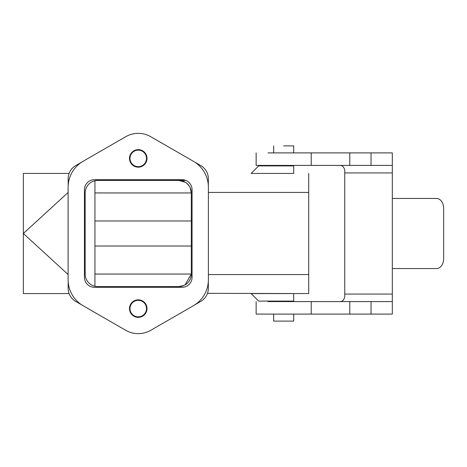 <?xml version="1.0" encoding="UTF-8"?>
<svg xmlns="http://www.w3.org/2000/svg" width="467" height="467" viewBox="0 0 467 467"><rect width="100%" height="100%" fill="white"/><g stroke="black" fill="none" stroke-linecap="round" stroke-linejoin="round"><path stroke-width="0.7" d="M194.821 162.16L200.828 165.633A15.02 15.02 0 0 1 208.335 178.639L208.335 185.574M208.335 281.426L208.335 288.361A15.02 15.02 0 0 1 200.828 301.367L194.821 304.84M81.672 304.84L75.666 301.367A15.02 15.02 0 0 1 68.159 288.361L68.159 281.426M81.672 162.16L75.666 165.633A15.02 15.02 0 0 0 68.159 178.639L68.159 185.574M97.696 286.569A12.516 12.516 180 0 1 85.181 274.053L85.181 192.947A12.516 12.516 135 0 1 97.696 180.431L178.797 180.431A12.516 12.516 0 0 1 191.312 192.947L191.312 274.053A12.516 12.516 0 0 1 178.797 286.569L97.445 286.563M138.244 166.666A8.26 8.26 0 0 1 131.093 154.273A8.26 8.26 0 0 1 145.4 154.273A8.26 8.26 0 0 1 138.244 166.666M68.655 292.19L69.093 293.574L23.35 293.574L23.35 173.426L69.093 173.426L68.655 174.81M293.696 314.104L293.696 321.109L273.668 321.109L273.668 314.104M283.679 301.087L293.696 301.087L273.668 301.087L273.668 301.589L293.696 301.589L293.696 293.574L251.141 293.574L258.648 301.087L293.696 301.087M293.696 165.411L293.696 173.426L251.141 173.426L258.648 165.913L293.696 165.913L273.668 165.913L273.668 165.411M283.679 145.891L293.696 145.891L283.679 145.891M293.696 173.426L251.141 173.426M94.941 286.259L94.941 180.741L97.696 180.431L185.854 180.431M191.312 246.016L94.941 246.016M94.941 220.984L191.312 220.984M178.797 180.431L185.352 182.288M186.911 183.42L189.444 186.368M190.04 187.454L191.312 192.947L94.941 192.947M94.941 274.053L191.312 274.053L185.049 284.893M184.086 285.395L178.797 286.569M138.244 316.854A8.26 8.26 0 0 1 131.093 304.466A8.26 8.26 0 0 1 145.4 304.466A8.26 8.26 0 0 1 138.244 316.854M68.106 192.492L23.35 233.5L68.013 274.421M207.401 173.426L207.716 174.372M207.488 293.34L308.71 293.574L308.71 173.426M208.037 291.355L207.949 291.752M84.428 277.305L84.428 189.695A10.011 10.011 0 0 1 94.439 179.684L182.054 179.684A10.011 10.011 0 0 1 192.065 189.695L192.065 277.305A10.011 10.011 0 0 1 182.054 287.316L94.439 287.316A10.011 10.011 0 0 1 84.428 277.305M125.746 136.703A25.031 25.031 0 0 1 150.748 136.703L193.32 161.238A30.086 30.086 0 0 1 208.387 187.308L208.387 279.692A30.086 30.086 0 0 1 193.32 305.762L150.748 330.297A25.031 25.031 0 0 1 125.746 330.297L83.173 305.762A30.086 30.086 0 0 1 68.106 279.692L68.106 187.308A30.086 30.086 0 0 1 83.173 161.238L125.746 136.703M138.244 167.168A8.762 8.762 0 0 1 130.661 154.022A8.762 8.762 0 0 1 145.832 154.022A8.762 8.762 0 0 1 138.244 167.168M138.244 317.356A8.762 8.762 0 0 1 130.661 304.215A8.762 8.762 0 0 1 145.832 304.215A8.762 8.762 0 0 1 138.244 317.356M273.668 145.891L273.668 152.896L293.696 152.896L293.696 145.891M267.988 152.896L311.215 152.896L311.215 165.411L256.144 165.411L256.144 152.896M351.126 152.896L311.215 152.896M328.097 152.896L392.321 152.896L328.097 152.896L392.321 152.896L349.783 152.896L349.783 165.411L311.215 165.411M392.321 152.896L392.321 165.411L349.783 165.411M371.043 152.896L371.043 165.411M339.754 165.411C342.439 165.359 344.109 167.023 344.757 170.42L344.757 172.924L392.321 172.924L392.321 165.411M392.321 172.924L392.321 301.589L349.783 301.589L349.783 314.104L311.215 314.104L311.215 301.589L267.988 301.589M351.126 301.589L311.215 301.589M392.321 294.076L344.757 294.076L344.757 296.58C344.115 299.972 342.445 301.641 339.754 301.589L392.321 301.589L392.321 314.104L349.783 314.104M371.043 314.104L371.043 301.589M256.144 301.589L256.144 314.104L311.215 314.104M344.757 294.076L344.757 172.924M392.321 268.543L436.569 268.543A10.011 7.081 90 0 0 443.65 258.531L443.65 208.469A10.011 7.081 90 0 0 436.569 198.457L392.321 198.457M427.719 198.457L436.569 198.457L427.719 198.457A10.011 7.081 -90 0 1 427.731 198.457M208.387 192.445L308.71 192.445M208.387 274.555L308.71 274.555M339.754 301.589L392.321 301.589"/></g></svg>
